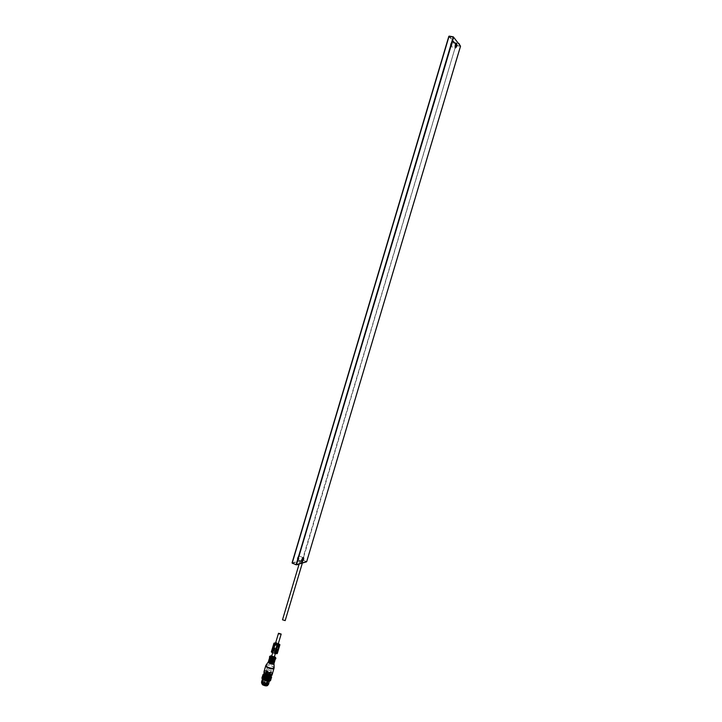 <?xml version="1.0" encoding="UTF-8"?>
<svg xmlns="http://www.w3.org/2000/svg" width="722" height="722" viewBox="0 0 722 722"><rect width="100%" height="100%" fill="white"/><g stroke="black" fill="none" stroke-linecap="round" stroke-linejoin="round"><path stroke-width="0.54" stroke-dasharray="3.61 2.71" d="M301.652 562.33L302.41 562.943L299.666 562.167L301.652 562.33M301.967 561.283L302.735 561.86L300.767 561.617L300 561.039L301.967 561.283M301.949 561.292L302.708 561.851L300.785 561.617L300.027 561.048L301.949 561.292M282.51 619.801L285.181 620.604M265.29 678.102L265.488 678.978L267.871 679.375L267.302 678.49L265.29 678.102L265.145 678.599L267.149 678.987L267.727 679.871L265.831 679.664L265.145 678.599M268.575 680.151L264.523 679.492L263.792 678.499C264.568 677.814 265.958 677.976 267.97 678.96L268.701 679.962L267.122 685.043L266.301 684.88L267.122 685.043M267.51 669.511C269.505 670.485 270.876 670.648 271.643 669.998L270.912 669.023C268.927 668.058 267.555 667.895 266.788 668.545L267.51 669.511M266.427 684.131C264.423 683.138 263.025 682.985 262.248 683.68L262.97 684.682C264.983 685.683 266.373 685.837 267.158 685.142L266.427 684.131M266.788 685.214L268.241 680.323M269.694 673.094C267.718 672.128 266.337 671.965 265.57 672.624L266.301 673.599C268.286 674.574 269.658 674.736 270.425 674.077L269.694 673.094M267.808 685.34L266.878 684.059C264.351 682.795 262.582 682.606 261.59 683.481M262.691 684.176C265.227 685.44 266.996 685.629 267.979 684.754L267.05 683.472C264.523 682.218 262.754 682.028 261.77 682.904L262.691 684.176M269.523 673.68C267.537 672.705 266.165 672.552 265.398 673.211L266.12 674.186C268.106 675.16 269.487 675.314 270.254 674.655L269.523 673.68M268.828 676C266.851 675.025 265.47 674.871 264.703 675.539L265.425 676.514C267.411 677.498 268.792 677.651 269.559 676.983L268.828 676M268.819 676.839C266.544 675.72 264.965 675.539 264.09 676.306L264.92 677.435C267.194 678.554 268.774 678.734 269.658 677.967L268.819 676.839M268.828 677.633L270.028 677.128L269.153 675.954C266.797 674.79 265.154 674.61 264.234 675.395L265.1 676.568L268.638 677.633M264.839 677.444C267.203 678.608 268.846 678.797 269.766 678.003L268.891 676.821C266.535 675.666 264.893 675.476 263.972 676.27L264.839 677.444M269.035 675.819L268.458 675.783L268.99 675.945M269.107 673.13L270.082 673.608L269.107 673.13M269.252 672.66L270.218 673.139L269.279 672.696M269.423 672.083L270.389 672.561L269.423 672.083M269.387 672.381L270.163 672.57L269.387 672.381M268.467 677.913L267.691 677.516L268.467 677.913M267.925 677.227L268.774 677.705L267.925 677.227M267.961 677.254L268.746 677.642L267.961 677.254M268.692 677.155L267.916 676.767L268.692 677.155M268.169 676.343L269.062 676.839L268.169 676.343M268.223 676.388L269.008 676.776L268.223 676.388M267.167 674.953L266.598 674.926L267.131 675.079M267.248 672.272L268.214 672.751L267.248 672.272M267.384 671.803L268.349 672.281L267.384 671.803M267.555 671.225L268.53 671.704L267.555 671.225M267.528 671.514L268.295 671.704L267.528 671.514M266.608 677.046L265.822 676.658L266.608 677.046M266.066 676.37L266.914 676.848L266.066 676.37M266.102 676.397L266.878 676.785L266.102 676.397M266.833 676.288L266.048 675.9L266.833 676.288M266.31 675.476L267.203 675.982L266.31 675.476M266.364 675.521L267.14 675.909L266.364 675.521M267.14 675.909L265.66 675.485L266.481 675.115L267.266 675.503L266.138 675.611M266.4 672.281L267.375 672.76L266.4 672.281M266.58 671.695L267.546 672.173L266.58 671.695M266.544 671.992L267.32 672.182L266.544 671.992M265.624 677.534L264.839 677.146L265.624 677.534M265.082 676.848L265.931 677.335L265.082 676.848M265.118 676.884L265.895 677.272L265.118 676.884M265.849 676.776L265.064 676.388L265.849 676.776M265.326 675.963L266.219 676.46L265.326 675.963M265.38 676.009L266.156 676.397L265.38 676.009M270.615 680.35L271.607 677.028M264.081 673.779L268.079 674.24L270.894 675.936M264.821 674.61L267.763 674.718L269.992 676.099M271.418 676.956L270.443 680.503M271.337 677.11L270.47 680.602M271.201 677.254L270.299 680.774M271.012 677.371L270.181 680.855M270.786 677.471L269.802 681.036M270.515 677.543L269.496 681.117M270.199 677.597L269.162 681.162M263.81 675.684L262.727 679.276M263.584 675.467L262.492 679.059M263.404 675.25L262.294 678.833M263.268 675.043L262.149 678.626M263.187 674.844L261.996 678.328M263.151 674.655L261.942 678.12M263.16 674.483L261.933 677.931M263.232 674.321L262.176 677.868L262.97 674.438M263.016 674.402L262.285 677.723L263.169 674.213M263.34 674.168L262.285 677.723M263.07 674.276L262.086 677.588M263.512 674.041L262.447 677.588L263.223 674.131M263.377 674.059L262.393 677.353L265.299 677.182L268.214 678.274L269.171 674.745L268.187 678.048M262.627 677.245L263.611 673.933L262.438 677.326M263.72 673.942L262.664 677.48M263.611 673.933L262.682 677.227M262.907 677.164L263.963 673.843L262.916 677.398M264.162 673.761L262.97 677.155M264.261 673.788L263.205 677.335M264.261 673.743L263.232 677.11M264.216 673.797L263.304 677.101M264.595 673.743L263.539 677.29M264.595 673.707L263.593 677.074M264.848 673.698L263.674 677.065M265.245 673.698L264.072 677.065M265.344 673.734L264.288 677.272M265.371 673.707L264.396 677.074M265.66 673.725L264.496 677.083M265.759 673.77L264.703 677.308M265.795 673.743L264.839 677.119M266.102 673.779L264.938 677.128M266.192 673.816L265.136 677.353M266.238 673.797L265.299 677.182M266.283 673.879L265.398 677.2M266.635 673.897L265.579 677.435M266.698 673.879L265.768 677.272M266.752 673.969L266.075 676.685M267.086 673.987L266.03 677.525M267.158 673.978L266.247 677.38M267.23 674.077L266.346 677.407M267.546 674.104L266.49 677.642M267.618 674.104L266.725 677.507M267.709 674.204L266.824 677.543M267.997 674.24L266.941 677.778M268.079 674.24L267.194 677.66M268.178 674.357L267.293 677.696M268.44 674.393L267.384 677.931M268.53 674.402L267.654 677.823M268.638 674.519L267.745 677.868M268.873 674.565L266.265 683.048L266.851 683.229L266.265 683.048L266.851 683.229L268.349 678.229L267.474 677.94M269.288 674.745L268.232 678.283L269.306 678.897L270.669 675.53M269.387 674.763L268.521 678.202M269.505 674.899L268.602 678.247M269.676 674.944L268.62 678.481M269.775 674.962L268.918 678.409M269.902 675.106L268.99 678.454M270.037 675.142L268.981 678.68M270.136 675.169L269.279 678.626M270.263 675.323L269.351 678.671M270.362 675.35L269.306 678.897M270.461 675.386L269.604 678.851M269.974 676.658L269.062 677.543L268.097 677.534L268.277 676.947M269.288 675.431L269.703 676.523M269.116 676.009L269.062 675.287M268.07 674.826L267.889 675.404L268.891 675.864M267.889 675.404L267.763 674.718M266.635 674.447L266.463 675.025L267.591 675.305M266.463 675.025L266.346 674.411M265.38 674.402L265.209 674.98L266.165 674.989M265.209 674.98L265.173 674.438M264.469 675.278L264.577 674.799M265.308 675.927L265.136 676.514L264.532 675.982M266.544 676.532L266.364 677.119L265.362 676.649M266.364 677.119L266.842 676.64M267.979 676.911L267.808 677.498L266.671 677.227M271.012 678.102L270.506 679.79M270.326 679.953L271.084 678.274L270.597 679.998M271.093 678.31L270.452 680.142M270.389 680.151L271.129 678.472L270.624 680.196M271.129 678.509L270.47 680.332M270.606 675.666L269.613 679.068M269.595 679.104L270.398 677.389L269.947 679.122M270.452 677.444L269.875 679.294M269.847 679.321L270.642 677.615L270.181 679.348M270.687 677.669L270.091 679.51M270.046 679.537L270.84 677.841L270.371 679.573M270.876 677.886L270.263 679.727M269.748 680.404C266.725 681.225 264.369 680.476 262.691 678.175L262.745 678.048C265.777 677.245 268.133 677.994 269.802 680.295L269.748 680.404M261.545 682.064C264.387 681.216 266.743 681.929 268.62 684.194M269.062 677.678C266.31 677.498 264.685 676.749 264.198 675.431L267.979 675.413L270.037 677.182L269.198 677.66M267.97 684.817L268.106 684.6C266.617 682.534 264.514 681.857 261.797 682.597L261.743 682.958M267.736 684.853C265.245 685.539 263.313 684.925 261.933 683.012L261.978 682.913C264.478 682.236 266.409 682.85 267.781 684.763L267.736 684.853M261.752 682.705L261.725 682.832C264.451 682.091 266.553 682.759 268.033 684.835L268.106 684.6M270.091 677.407L270.94 678.536M271.264 676.658L270.741 678.4M274.198 657.426L273.485 656.74L271.535 656.632M272.32 673.274L271.508 675.124L271.959 675.332M275.1 653.32L276.941 653.365L276.138 652.85L275.1 653.32L277.717 644.547M276.138 652.85L278.521 644.863M271.328 651.948L273.909 651.325L276.779 652.986L279.396 644.232M277.266 653.338L276.779 652.986M278.331 643.591L275.768 642.409M275.578 642.742L272.925 651.406L275.587 642.706M272.925 651.406L275.497 642.797M272.013 651.885L274.622 643.121M271.914 651.867L274.522 643.103M271.932 652.02L273.719 651.406L275.777 652.715L274.757 653.148L271.752 652.074L274.541 643.257M278.259 643.816L275.894 642.634L273.277 651.415M272.032 652.047L274.586 643.482M273.331 651.461L275.939 642.715M273.313 651.686L275.885 642.67M292.239 563.205L302.762 560.046L292.094 562.871M453.353 36.84L460.519 46.118M297.951 564.595L306.308 561.896L302.365 559.974L455.826 45.414L302.762 560.046L306.507 561.572L460.293 46.316L455.826 45.414L448.867 36.317M449.165 36.109L454.752 42.652L458.867 43.392M449.111 36.118L456.214 45.17L460.483 46.316M455.943 43.347L455.104 44.746L455.131 47.571M450.97 43.997L450.916 46.722L452.134 45.486L452.189 42.76L450.97 43.997M450.582 43.834C450.14 47.408 450.582 47.986 451.927 45.549C452.378 41.975 451.927 41.398 450.582 43.834M297.771 558.169L297.681 559.685C298.213 560.091 298.809 559.433 299.477 557.709L299.558 556.193C299.025 555.778 298.43 556.436 297.771 558.169M303.132 557.546L301.552 559.712L301.507 561.301M297.365 558.097C297.175 560.768 297.834 560.588 299.332 557.564C299.531 554.893 298.872 555.065 297.365 558.097M266.806 678.301L266.653 678.797M267.745 679.24L267.6 679.736M267.492 679.366L267.348 679.862M265.985 679.167L265.831 679.664M265.506 678.951L265.362 679.438M265.046 678.229L264.893 678.716M269.577 673.229C267.691 672.299 266.382 672.146 265.651 672.778L266.346 673.707C268.232 674.637 269.541 674.781 270.272 674.158L269.577 673.229M269.477 673.572C267.591 672.651 266.283 672.498 265.552 673.13L266.238 674.059C268.133 674.98 269.441 675.133 270.172 674.501L269.477 673.572M262.835 684.149C266.887 685.674 268.241 685.458 266.905 683.499C262.871 681.983 261.517 682.2 262.835 684.149M266.86 683.4C264.595 682.272 263.016 682.1 262.122 682.877L262.952 684.023C265.227 685.151 266.806 685.322 267.691 684.546L266.86 683.4M268.286 680.016L266.824 684.907M267.952 680.187L266.49 685.079M268.313 675.801L269.279 676.288L268.313 675.801M269.144 673.157L269.766 673.689L269.144 673.157M269.757 673.599L268.972 673.211L269.757 673.599M269.857 673.256L269.071 672.868L269.857 673.256M268.214 678.274L267.754 678.048M267.817 677.868L268.313 678.292L267.817 677.868M268.692 677.823L268.34 678.292L267.691 677.516M268.9 676.451L268.124 676.063L268.9 676.451M269.008 676.776L268.331 675.891L268.954 676.424L267.997 676.469M269.875 672.769L269.387 672.696L269.875 672.769M269.459 675.648L269.956 672.76L269.405 672.588L270.163 672.57M266.454 674.944L267.42 675.422L266.454 674.944M267.284 672.299L267.907 672.823L267.284 672.299M267.889 672.742L267.104 672.353L267.889 672.742M267.997 672.39L267.212 672.001L267.997 672.39M268.043 672.362L267.42 671.83L268.043 672.362M264.532 682.128L264.992 682.362L264.532 682.128M266.021 677.128L266.481 677.362L266.021 677.128M265.958 677.001L266.454 677.426L265.958 677.001M266.499 677.389L265.723 677.001L266.499 677.389M268.006 671.911L267.519 671.83L268.006 671.911M267.591 674.79L268.097 671.893L267.537 671.731L268.295 671.704M265.47 675.422L266.436 675.909L265.47 675.422M266.905 673.22L266.12 672.832L266.905 673.22M267.014 672.868L266.228 672.48L267.014 672.868M267.059 672.841L266.436 672.308L267.059 672.841M263.548 682.624L264.008 682.859L263.548 682.624M265.037 677.615L265.497 677.85L265.037 677.615M264.974 677.489L265.47 677.913L264.974 677.489M265.515 677.886L264.739 677.489L265.741 677.796L264.008 682.859L263.413 682.678L264.911 677.669L265.497 677.85M266.057 676.072L265.272 675.684L266.057 676.072M266.156 676.397L265.479 675.512L266.111 676.045L265.154 676.099M267.032 672.39L266.535 672.308L267.032 672.39M266.608 675.269L267.212 672.001L268.214 672.308L267.32 672.182M269.441 676.92L269.27 677.507M269.234 676.956L269.062 677.543M269.875 677.182C267.33 677.778 265.497 677.164 264.387 675.341C266.932 674.745 268.755 675.359 269.875 677.182M274.441 656.623L271.77 655.82L274.441 656.605M275.244 657.173L270.804 655.847M269.884 656.289L272.636 656.37L275.768 658.04M275.605 658.834C275.723 658.058 274.703 657.336 272.564 656.686L269.586 657.038M272.564 656.758C268.927 656.551 268.963 657.282 272.681 658.933C276.318 659.132 276.273 658.41 272.564 656.758M274.261 659.24L275.235 658.816L272.519 657.002L269.902 657.228L270.488 658.112M275.091 659.312L272.365 657.498L269.784 657.607L272.311 657.616L275.091 659.312M275.127 659.195L272.32 657.616L275.127 659.177L272.672 658.924L269.793 657.571M275.172 659.339L272.266 657.733L269.676 657.697M275.181 659.818L272.203 657.95L269.405 658.094M274.901 660.215C275.163 659.493 274.252 658.807 272.158 658.157L269.414 658.572M274.73 660.35L272.113 658.365L269.487 658.789M274.712 660.567L271.959 658.861L269.378 658.969L271.905 658.987L274.721 660.549M274.757 660.702L271.86 659.096L269.27 659.06M274.775 661.19L274.315 660.477M274.297 660.468L269.784 659.114M269.766 659.123L268.99 659.466M274.495 661.587L273.999 660.513L271.752 659.52L270.037 659.321L269.008 659.944M274.315 661.722L273.611 660.513L270.371 659.538M270.335 659.529L269.08 660.161M268.981 660.323L271.499 660.35L274.27 662.056L271.553 660.233L268.972 660.341M274.351 662.074L271.454 660.468L268.864 660.431M274.36 662.561L271.391 660.684L268.584 660.829M274.089 662.958L273.602 661.884M273.584 661.866L269.622 660.684M269.595 660.684L268.602 661.316M273.909 663.103L273.214 661.884M273.187 661.866L269.947 660.901M269.911 660.901L268.674 661.533M273.864 663.428L271.147 661.596L268.566 661.713L271.057 661.785L273.9 663.301L271.093 661.713L273.864 663.428M270.615 675.982C271.634 675.088 270.624 674.14 267.6 673.139C265.001 672.651 263.927 672.976 264.369 674.113M271.445 675.422C271.427 674.429 270.163 673.554 267.654 672.814L263.981 673.193M271.923 674.565L272.032 674.474C272.483 673.373 271.147 672.335 268.043 671.37C265.723 670.864 264.378 671.018 264.008 671.83M266.03 665.142L269.992 664.827L274.143 667.57M272.068 674.168L272.384 673.779C272.347 672.678 270.949 671.713 268.178 670.891C265.886 670.395 264.523 670.53 264.09 671.307M274.053 668.193C274.017 667.11 272.609 666.153 269.838 665.332C267.546 664.827 266.183 664.953 265.759 665.72M276.616 653.067L279.071 644.845M275.578 653.536L278.196 644.755M276.878 653.428L279.495 644.665M276.382 653.654L278.999 644.872M276.273 652.76L278.891 644.006M276.021 652.598L278.629 643.843M274.18 651.443L276.779 642.706M273.909 651.325L276.517 642.58M272.943 651.524L275.551 642.77M272.158 651.867L274.775 643.103M274.847 653.148L277.456 644.376M278.385 643.961L275.768 652.697M274.757 653.148L277.374 644.376M272.176 652.345L274.784 643.573M273.981 651.524L276.589 642.788M271.905 652.219L274.522 643.446M273.719 651.406L276.327 642.67M272.528 652.038L275.028 643.672M455.88 43.428L452.189 42.76L451.918 45.513L450.916 46.722L455.068 47.336M303.032 557.601L299.558 556.193L297.626 559.767L301.498 561.184M302.735 561.86L302.41 562.943M300 561.039L299.666 562.167M302.708 561.851L302.184 563.62M300.027 561.048L299.016 564.423M267.176 678.635L267.032 679.131M267.871 679.375L267.727 679.871M265.488 678.978L265.335 679.465M265.606 678.824L265.461 679.321M264.92 678.093L264.766 678.59M262.248 683.68L263.792 678.499M267.158 685.142L268.701 679.962M265.57 672.624L266.788 668.545M270.425 674.077L271.643 669.998M266.346 673.626L265.552 673.13C266.201 672.57 267.519 672.742 269.477 673.653L270.272 674.158C269.622 674.709 268.304 674.538 266.346 673.626M269.658 677.967L267.691 684.546L266.86 683.481C264.523 682.371 262.943 682.173 262.122 682.877L264.09 676.306M264.947 674.709L265.398 673.211M269.811 676.153L270.254 674.655M263.972 676.27L264.234 675.395M269.766 678.003L270.028 677.128M267.763 679.989L266.301 684.88M270.082 673.608L268.981 676.424L268.033 675.909L268.837 673.238M269.171 673.157L270.082 673.166L269.171 673.157M270.389 672.561L270.218 673.139M269.144 672.191L268.972 672.769M267.907 676.496L267.736 677.344M268.918 677.065L268.746 677.642M269.333 672.317L268.458 675.783M268.214 672.751L267.122 675.566L266.174 675.052L266.969 672.381M268.53 671.704L268.349 672.281M267.284 671.334L267.113 671.911M264.748 682.579L266.481 677.362L265.895 677.182L264.748 682.579M266.833 676.956L266.481 677.426L265.822 676.658M266.048 675.9L265.877 676.478M267.059 676.198L266.878 676.785M267.474 671.46L266.598 674.926M267.23 673.229L266.138 676.045L265.191 675.539L265.985 672.859M266.328 672.778L267.239 672.787L266.328 672.778M267.546 672.173L267.375 672.76M266.301 671.803L266.129 672.39M265.931 677.335L265.497 677.913L264.839 677.146M265.064 676.388L264.893 676.965M266.49 671.938L265.615 675.404M264.405 675.35L264.577 674.763M262.691 678.175L262.447 678.996M269.802 680.295L269.55 681.126M266.878 675.088L267.979 675.413M264.198 675.431L261.933 683.012M270.037 677.182L267.781 684.763M275.344 653.581L278.187 644.051M272.699 652.724L275.353 643.807M275.633 657.571L275.894 658.401M270.254 655.964L269.586 656.515M273.909 663.283L271.084 661.722L268.575 661.686M271.544 675.26L272.51 673.355M276.941 653.365L279.549 644.602M272.871 651.253L275.38 642.842M271.752 652.074L274.36 643.302M273.286 651.379L275.894 642.634M273.385 651.614L275.994 642.869"/><path stroke-width="1.08" d="M296.056 564.775L292.076 562.835L448.831 36.344L292.094 562.871M296.092 564.794L292.248 562.961L449.048 36.317L453.226 37.057L296.092 564.794M453.353 36.84L449.165 36.109M302.184 563.62L285.181 620.604L282.51 619.801L299.016 564.423M261.671 683.202L262.51 684.763C265.055 686.017 266.815 686.216 267.808 685.34L267.889 685.061M270.894 675.936L271.607 677.028L270.606 680.386M271.508 676.956L269.171 677.66L265.552 676.758L263.178 674.998L264.081 673.779M269.82 676.731L269.974 676.144L269.234 676.956L266.544 676.532L264.703 675.395L264.821 674.61M271.481 677.01L270.47 680.602M271.544 677.2L270.542 680.557M271.391 677.164L270.299 680.774M271.291 677.263L270.416 680.711M271.237 677.299L270.281 680.819L269.496 681.117M271.273 677.498L270.245 680.846M271.048 677.417L269.829 681.045M271.066 677.606L270.019 680.954M270.804 677.516L269.559 681.126M270.804 677.705L269.757 681.045M270.524 677.588L269.514 681.099L268.9 681.225L265.371 680.666L262.42 678.987L261.996 678.328L262.988 675.007L262.014 678.373M269.243 681.189L268.602 684.312L267.474 684.925L262.104 683.319L261.545 682.064M270.308 677.624L269.441 681.117M270.199 677.642L268.9 681.225M270.163 677.823L269.098 681.153M269.857 677.633L268.792 681.189M269.847 677.669L268.792 681.171M269.586 677.669L268.71 681.171M269.477 677.633L268.413 681.198M269.459 677.669L268.385 681.171M269.171 677.66L268.304 681.171M269.071 677.624L268.015 681.18M269.044 677.651L267.952 681.144M268.746 677.624L267.862 681.135M268.647 677.579L267.582 681.144M268.602 677.606L267.501 681.09M268.295 677.561L267.402 681.081M268.205 677.516L267.14 681.081M268.151 677.534L267.032 681.017M267.835 677.48L266.932 680.999M267.754 677.426L266.689 680.99M267.691 677.444L266.553 680.918M267.366 677.371L266.454 680.891M267.293 677.317L266.228 680.891M267.221 677.335L266.075 680.801M267.068 677.462L265.976 680.774M266.833 677.191L265.768 680.756M266.752 677.2L265.597 680.656M266.589 677.326L265.497 680.62M266.382 677.046L265.317 680.611M266.292 677.046L265.127 680.494M266.12 677.164L265.028 680.458M265.94 676.884L264.875 680.449M265.849 676.875L264.667 680.323M265.66 676.983L264.577 680.277M265.515 676.704L264.451 680.268M265.416 676.694L264.234 680.124M265.227 676.794L264.144 680.088M265.109 676.514L264.044 680.079M265.01 676.496L263.819 679.925M264.812 676.595L263.738 679.88M264.73 676.315L263.674 679.88M264.631 676.297L263.44 679.709M264.433 676.379L263.368 679.664L264.387 676.108M264.288 676.081L263.097 679.483M264.09 676.162L263.025 679.438L264.081 675.891M263.972 675.864L262.79 679.258M263.774 675.936L262.916 679.429M263.71 675.648L262.519 679.032M263.512 675.711L262.646 679.203M263.485 675.422L262.131 678.59M263.295 675.485L262.267 678.761M263.097 674.799L261.942 678.166L263.079 674.664M263.07 674.61L261.933 677.931L263.088 674.483M263.097 674.429L261.969 677.805M269.82 676.676L269.838 676.153M261.743 682.958L262.294 683.716L267.095 685.151L267.97 684.817M268.033 684.835L267.988 684.934C265.281 685.683 263.178 685.016 261.68 682.94M272.699 652.724L271.535 656.632L272.248 657.309L274.198 657.426L275.344 653.581M279.224 633.916L281.174 634.06L278.502 633.266L279.224 633.916M271.409 675.169L271.959 675.332L272.564 673.391L271.86 675.377L271.409 675.169L272.032 674.547M264.008 671.83L264.09 671.307C264.126 672.399 265.534 673.364 268.313 674.195L271.752 674.42M271.797 674.312L272.302 673.265M278.521 644.863L278.755 644.087L277.717 644.547L279.549 644.602L278.755 644.087M278.331 643.591L279.91 644.71L278.033 644.827L274.333 643.537L273.945 643.176L275.497 642.797M273.945 643.176L271.328 651.948L275.416 653.609L277.266 653.338M278.367 643.979L277.374 644.376L274.784 643.573L274.36 643.302L275.569 643.085M460.519 46.118L453.615 37.228L296.462 564.604L306.66 561.662M306.308 561.896L296.354 564.757L292.229 563.196M296.318 564.775L297.951 564.595M458.867 43.392L460.501 46.253L306.651 561.716L460.51 46.289M455.131 47.571L456.259 46.235L455.943 43.347M455.311 44.683C454.86 48.266 455.302 48.834 456.647 46.398C457.098 42.815 456.656 42.246 455.311 44.683M301.507 561.301L303.249 559.243L303.132 557.546M301.697 559.857C301.498 562.528 302.148 562.357 303.646 559.324C303.854 556.644 303.195 556.824 301.697 559.857M270.804 655.847L271.779 655.811C269.414 656.081 269.802 656.821 272.925 658.049C275.723 658.437 276.228 657.959 274.441 656.623L275.244 657.173M270.254 655.964C269.45 656.677 270.326 657.453 272.889 658.302C275.073 658.726 275.994 658.482 275.633 657.571M275.768 658.04C276.102 659.005 275.1 659.258 272.772 658.798C270.037 657.904 269.071 657.065 269.884 656.289M269.586 657.038L272.69 659.005L275.605 658.834M270.488 658.112L274.261 659.24M269.793 657.571L272.474 659.538L275.136 659.168C275.244 659.953 274.351 660.143 272.429 659.755C270.163 659.033 269.288 658.311 269.784 657.607L269.414 657.977L272.384 659.962L275.172 659.339M269.676 657.697L269.351 658.193L272.32 660.179L275.181 659.818M269.405 658.094L272.275 660.287L275.163 659.926L275.127 659.177M269.414 658.572L272.266 660.296L274.901 660.215M269.487 658.789L272.212 660.413L274.73 660.35M269.45 658.735L272.068 660.91L274.784 660.323M269.27 659.06L269.387 658.951C268.882 659.682 269.757 660.404 272.023 661.126C273.936 661.514 274.838 661.325 274.712 660.567M268.99 659.466L271.977 661.334L274.757 660.702M269.008 659.944L271.86 661.668L268.945 659.565L271.914 661.551L274.775 661.19M274.721 660.549L274.757 661.298L271.869 661.668L274.495 661.587M269.08 660.161L271.806 661.794L274.315 661.722M269.044 660.107L271.662 662.291L274.378 661.695M268.972 660.341C268.467 661.054 269.351 661.776 271.607 662.498C273.53 662.886 274.423 662.697 274.306 661.939L274.351 662.074M268.864 660.431L271.562 662.715L274.36 662.561M274.134 661.785L271.851 661.677L269.189 660.296M271.499 662.922L274.351 662.67L271.454 663.04L268.539 660.937L271.499 662.922M268.584 660.829L268.981 660.323M268.602 661.316L271.445 663.049L274.089 662.958M268.674 661.533L271.4 663.166L273.909 663.103M268.638 661.478L271.246 663.662L273.972 663.067M268.575 661.686L268.566 661.704C268.052 662.426 268.927 663.148 271.201 663.879C273.124 664.267 274.026 664.069 273.9 663.301L273.909 663.283M264.369 674.113L267.709 675.891L270.615 675.982M263.981 673.193L267.772 675.792L271.445 675.422M268.358 661.83C267.961 662.588 268.9 663.319 271.174 664.032C273.078 664.43 274.026 664.258 274.008 663.518M271.544 675.26L267.727 675.909L263.981 673.473L264.008 672.083C264.414 673.103 265.804 673.942 268.169 674.619L271.535 674.763M274.017 663.771L274.116 667.263C274.143 668.301 272.817 668.554 270.145 668.003C266.969 667.002 265.66 665.973 266.21 664.899L268.214 662.038M266.03 665.142L265.759 665.72C265.795 666.803 267.203 667.751 269.983 668.581C272.275 669.086 273.629 668.951 274.053 668.193L274.143 667.57M279.071 644.845L279.233 644.304M277.194 653.572L279.811 644.8M276.707 653.798L279.324 645.017M275.416 653.609L278.033 644.827M274.911 653.383L277.528 644.602M274.55 653.266L277.167 644.484M271.977 652.426L274.595 643.654M271.716 652.309L274.333 643.537M455.88 43.428L455.068 47.336M303.032 557.601L303.393 557.646C302.933 557.474 302.383 558.205 301.724 559.839L301.498 561.184M264.739 675.422L264.947 674.709M269.604 676.839L269.811 676.153M262.447 678.996L261.49 682.191M278.187 644.051L281.174 634.06M275.353 643.807L278.502 633.266M275.894 658.401C275.768 659.249 274.703 659.448 272.699 659.015C270.299 658.293 269.261 657.462 269.586 656.515M274.568 660.404L272.257 660.305L269.595 658.924M273.737 663.157L271.445 663.049L268.783 661.677M272.51 673.355L274.053 668.193M264.09 671.307L265.759 665.72M277.293 653.473L279.91 644.71"/></g></svg>
